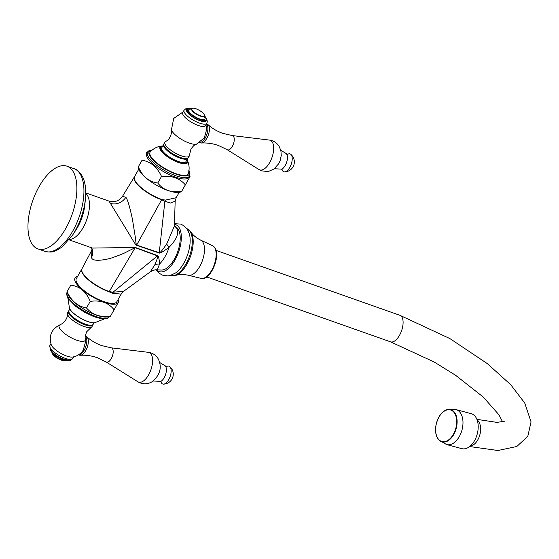 <?xml version="1.0" encoding="UTF-8"?>
<svg xmlns="http://www.w3.org/2000/svg" width="559" height="559" viewBox="0 0 559 559"><rect width="100%" height="100%" fill="white"/><g stroke="black" fill="none" stroke-linecap="round" stroke-linejoin="round"><path stroke-width="0.84" d="M37.83 248.867A43.833 20.858 -70.6 0 1 39.228 186.357A43.833 20.858 109.4 0 1 67.017 166.205A43.833 20.858 109.4 0 1 65.62 228.715A43.833 20.858 -70.6 0 1 37.83 248.867L44.902 251.361C52.728 253.045 53.957 251.187 56.347 250.523L61.888 247.148L72.509 235.234A41.918 19.949 -70.6 0 0 74.934 231.279A41.918 19.949 109.4 0 0 85.443 198.585C86.31 189.718 85.31 182.367 82.466 176.532C79.56 171.753 76.765 169.146 74.081 168.706L67.017 166.205M176.56 227.932A11.956 9.824 -31.9 0 1 174.415 225.633L176.56 227.932C179.313 232.879 176.84 239.315 169.139 247.239C163.34 251.599 160 253.52 159.133 253.01L136.529 245.317C135.893 245.094 133.978 242.222 130.792 236.702L109.019 201.107L85.737 192.89M166.673 244.038C161.844 250.9 159.371 253.793 159.259 252.717L164.884 201.212L170.39 203.043L175.17 201.17L174.394 226.032L166.673 244.038A11.956 3.054 41.6 0 0 169.139 247.239A24.903 11.851 109.4 0 1 165.01 256.672A24.903 11.851 -70.6 0 1 159.574 264.009A11.956 9.168 11.6 0 0 154.871 264.721L150.385 271.772C153.173 270.151 155.465 269.529 157.275 269.906L159.574 264.009C159.189 258.866 158.546 256.071 157.638 255.624L135.306 247.455L92.438 248.07L69.155 239.853M174.492 225.731L176.826 227.583A22.912 10.9 -70.6 0 1 174.324 259.208A22.912 10.9 109.4 0 1 161.837 270.039L157.275 269.906M156.59 269.864A24.889 11.844 -70.6 0 0 175.547 259.027A24.889 11.844 -70.6 0 0 179.139 227.604A24.889 11.844 109.4 0 0 174.443 224.376M156.254 269.864L159.378 273.379L162.83 275.273L167.875 275.915L170.243 275.503L175.547 272.981A24.862 11.83 -70.6 0 0 189.34 233.907L187.433 229.546L184.267 225.997L180.816 224.117L174.464 223.663M455.99 409.593L471.216 413.667A18.112 11.068 105 0 1 474.514 440.702A18.112 11.068 -75 0 1 461.86 448.653L446.627 444.58A18.112 11.068 -75 0 0 459.288 436.628A18.112 11.068 105 0 0 455.99 409.593L446.99 409.684A16.728 10.223 105 0 1 456.486 416.567A16.728 10.223 105 0 1 453.712 434.567A16.728 10.223 105 0 1 438.885 440.017A16.728 10.223 105 0 1 438.92 417.049M159.133 253.01A11.956 5.436 104.8 0 1 159.259 252.717L136.655 245.08C136.305 245.135 135.865 242.543 135.334 237.302L132.455 219.38C129.723 206.599 127.508 199.228 125.824 197.257A11.956 9.824 -31.9 0 1 110.451 203.336M109.019 201.107C114.63 202.631 119.13 201.03 122.512 196.307L125.824 197.257M175.17 201.17L176.155 197.739L165.352 200.108L161.782 199.465A23.31 7.288 -150.3 0 1 135.432 181.382A23.31 7.288 29.7 0 1 134.516 176.658L134.384 176.875A23.317 7.288 -150.3 0 1 134.453 176.77M165.352 200.108A11.956 6.939 98.3 0 0 164.884 201.212L161.621 199.752A11.956 5.688 109.4 0 1 161.782 199.465M142.084 160.195L138.087 167.19L138.73 169.104A24.771 7.742 29.7 0 0 139.764 171.229A24.771 7.742 29.7 0 0 158.525 186.336A24.771 7.742 29.7 0 0 179.362 192.282L181.361 191.856L185.357 184.861C179.621 178.174 171.669 175.365 161.509 176.441C157.247 167.141 150.776 161.733 142.084 160.195L138.332 166.771C142.37 176.455 148.848 181.871 157.757 183.017C163.27 190.088 171.222 192.897 181.605 191.437M157.757 183.017L161.509 176.441M147.667 151.81L146.514 152.376M189.781 177.042L185.357 184.861M188.837 177.322A24.205 7.567 -150.3 0 1 169.643 174.785A24.205 7.567 -150.3 0 1 147.73 158.246A24.205 7.567 -150.3 0 1 146.779 153.341L147.513 152.055A24.205 7.567 29.7 0 0 148.463 156.96A24.205 7.567 29.7 0 0 170.369 173.507A24.205 7.567 29.7 0 0 189.564 176.043L188.837 177.322M186.853 159.42L187.328 160.286C189.298 164.528 189.641 168.909 188.348 173.437A21.913 6.848 -150.3 0 1 171.466 171.906A21.913 6.848 -150.3 0 1 150.944 156.611A21.913 6.848 29.7 0 1 150.378 151.775C153.613 148.366 157.561 146.423 162.215 145.962A15.827 4.947 29.7 0 0 160.65 150.238A15.827 4.947 29.7 0 0 177.839 162.264A15.827 4.947 29.7 0 0 187.328 160.286A15.827 4.947 29.7 0 0 187.048 159.748M186.014 161.558A13.947 4.36 -150.3 0 1 174.96 160.098A13.947 4.36 -150.3 0 1 162.334 150.56A13.947 4.36 29.7 0 1 161.789 147.737L163.668 144.453A13.947 4.36 29.7 0 0 164.213 147.276A13.947 4.36 -150.3 0 0 176.833 156.806A13.947 4.36 -150.3 0 0 187.894 158.267L186.014 161.558M172.549 153.662A11.641 3.64 29.7 0 0 175.435 155.311M188.355 157.659A14.045 4.388 -150.3 0 1 180.382 157.484A14.045 4.388 29.7 0 1 168.175 150.532A14.045 4.388 29.7 0 1 163.955 143.74L164.891 142.098A14.045 4.388 29.7 0 0 169.111 148.883A14.045 4.388 29.7 0 0 181.319 155.842A14.045 4.388 -150.3 0 0 189.291 156.017L188.355 157.659M164.891 142.098A14.045 4.388 29.7 0 1 165.562 141.483C168.643 140.141 170.649 137.088 171.585 132.322L171.459 129.653A15.002 4.689 29.7 0 0 189.173 143.048A15.002 4.689 -150.3 0 0 196.663 144.026C195.391 145.026 195.468 143.195 190.975 148.96L189.48 155.129A14.045 4.388 -150.3 0 1 189.291 156.017M205.635 125.6A13.171 4.116 -150.3 0 1 198.159 125.44A13.171 4.116 29.7 0 1 186.713 118.913A13.171 4.116 29.7 0 1 182.758 112.548L184.086 110.214A13.171 4.116 29.7 0 0 188.041 116.579A13.171 4.116 29.7 0 0 199.486 123.106A13.171 4.116 -150.3 0 0 206.963 123.266L205.635 125.6M205.992 124.971L206.711 129.241L204.301 137.905L196.663 144.026M205.817 120.562A10.838 3.389 -150.3 0 1 199.668 120.43A10.838 3.389 29.7 0 1 190.249 115.063A10.838 3.389 29.7 0 1 186.992 109.823L187.44 109.033A10.838 3.389 29.7 0 0 190.703 114.274A10.838 3.389 29.7 0 0 200.122 119.64A10.838 3.389 -150.3 0 0 206.271 119.773L205.817 120.562M204.342 115.755A10.838 3.389 -150.3 0 1 206.271 119.773M191.884 108.649A10.838 3.389 29.7 0 0 187.44 109.033M204.321 115.79A7.169 2.243 -150.3 0 0 202.169 112.324A7.169 2.243 -150.3 0 0 195.936 108.767A7.169 2.243 29.7 0 0 191.863 108.684A7.169 2.243 29.7 0 0 194.022 112.149A7.169 2.243 29.7 0 0 200.255 115.699A7.169 2.243 -150.3 0 0 204.321 115.79L204.133 116.118A7.169 2.243 -150.3 0 1 200.066 116.027A7.169 2.243 29.7 0 1 193.833 112.478A7.169 2.243 29.7 0 1 191.674 109.012L191.136 109.508L191.583 109.487M206.495 124.091A9.964 4.738 109.4 0 1 207.033 124.755A9.964 4.738 -70.6 0 1 206.432 135.551A9.964 4.738 -70.6 0 1 199.724 142.496M199.605 142.573L200.513 142.887A9.964 4.738 -70.6 0 0 201.45 143.02A9.964 4.738 -70.6 0 0 208.011 135.858A9.964 4.738 -70.6 0 0 208.521 125.279A9.964 4.738 109.4 0 0 207.955 124.587A9.964 4.738 109.4 0 0 207.151 124.105L206.592 123.909M287.123 154.647A9.461 4.5 109.4 0 1 290.799 154.326A9.461 4.5 109.4 0 1 291.4 155.032A9.461 4.5 -70.6 0 1 290.883 165.157A9.461 4.5 -70.6 0 1 284.594 171.892A9.461 4.5 -70.6 0 1 282.491 170.649A9.461 4.5 109.4 0 1 281.939 169.328M154.871 264.721C157.505 258.503 158.372 255.554 157.456 255.882L135.173 247.679L127.193 251.585C124.804 253.087 119.13 255.379 110.165 258.454C98.594 261.172 92.354 260.857 91.452 257.517A11.956 9.824 148.1 0 0 91.529 247.972L92.053 250.013M150.385 271.772L123.735 291.246L112.96 292.252L109.278 291.525A11.956 5.688 -70.6 0 0 109.11 291.805A23.31 7.288 -150.3 0 1 82.76 273.714A23.31 7.288 29.7 0 1 81.845 268.991L92.067 249.754M92.067 249.796L91.452 257.517M157.638 255.624A11.956 6.002 -66 0 0 157.456 255.882L112.96 292.252A11.956 7.693 -68.2 0 0 112.233 293.237L109.11 291.805M123.735 291.246L121.191 294.104L112.233 293.237M81.914 268.879A23.31 7.288 29.7 0 0 81.845 268.991L76.303 278.71A23.31 7.288 29.7 0 0 77.219 283.434A23.31 7.288 -150.3 0 0 98.314 299.365A23.31 7.288 -150.3 0 0 116.796 301.811L121.191 294.104M118.096 299.533A24.771 7.742 -150.3 0 1 118.131 299.638A24.771 7.742 -150.3 0 1 102.031 301.49A24.771 7.742 -150.3 0 1 76.003 283.008A24.771 7.742 -150.3 0 1 77.491 276.46A24.771 7.742 -150.3 0 1 77.603 276.439M118.522 301.972L114.099 309.791C108.579 302.719 100.634 299.91 90.251 301.371C86.205 291.686 79.734 286.278 70.825 285.132L67.073 291.707C71.335 301.001 77.806 306.416 86.498 307.946C92.235 314.64 100.18 317.442 110.347 316.366L110.088 316.813L105.113 317.079A24.205 7.567 29.7 0 1 69.113 296.543A24.205 7.567 29.7 0 1 68.974 296.326M77.491 276.46L75.255 277.306M114.099 309.791L110.347 316.366M70.825 285.132L66.814 292.154L69.113 296.543M90.251 301.371L86.498 307.946M69.805 308.994L68.967 310.476A13.947 4.36 -150.3 0 0 69.512 313.299A13.947 4.36 29.7 0 0 82.131 322.836A13.947 4.36 29.7 0 0 93.192 324.297L94.038 322.816M92.906 325.003L91.969 326.645A14.045 4.388 29.7 0 1 91.299 327.26A14.045 4.388 29.7 0 1 83.997 326.47A14.045 4.388 -150.3 0 1 67.373 313.62A14.045 4.388 -150.3 0 1 67.569 312.726L68.505 311.083A14.045 4.388 -150.3 0 0 72.726 317.868A14.045 4.388 -150.3 0 0 84.933 324.828A14.045 4.388 29.7 0 0 92.906 325.003A14.045 4.388 29.7 0 0 93.08 324.458M68.505 311.083A14.045 4.388 -150.3 0 1 68.876 310.657M82.453 322.976A11.641 3.64 -150.3 0 1 75.563 319.049M60.197 324.723C51.547 328.944 48.57 335.679 51.274 344.91A13.171 4.116 -150.3 0 0 66.626 356.034A13.171 4.116 29.7 0 0 72.558 357.047C77.1 356.293 80.664 353.987 83.235 350.151L85.646 341.493L85.394 339.096A15.002 4.689 29.7 0 1 76.723 340.193A15.002 4.689 -150.3 0 1 62.454 331.676A15.002 4.689 -150.3 0 1 60.197 324.723L62.559 323.465C66.186 320.237 67.786 316.953 67.373 313.62M50.457 349.815A10.838 3.389 -150.3 0 0 63.265 359.577A10.838 3.389 29.7 0 0 68.75 360.255M64.97 360.101A7.169 2.243 29.7 0 1 60.924 359.975A7.169 2.243 -150.3 0 1 52.511 352.995M85.289 336.218A9.964 4.738 -70.6 0 1 85.967 337.007A9.964 4.738 109.4 0 1 85.366 347.803A9.964 4.738 109.4 0 1 78.658 354.748M86.89 336.839C91.096 340.641 96.008 343.547 101.612 345.574L111.129 347.81A7.54 3.585 -70.6 0 1 112.534 348.788A7.54 3.585 109.4 0 1 111.695 357.816A7.54 3.585 109.4 0 1 106.133 361.952L97.322 357.718C91.69 355.769 86.044 354.958 80.384 355.265A9.964 4.738 109.4 0 0 86.945 348.11A9.964 4.738 109.4 0 0 87.456 337.531A9.964 4.738 -70.6 0 0 86.89 336.839A9.964 4.738 -70.6 0 0 86.086 336.357L85.303 336.078M80.384 355.265A9.964 4.738 109.4 0 1 79.448 355.14L78.54 354.818M163.528 384.138A9.957 9.957 0 0 0 169.733 366.578A9.461 4.5 -70.6 0 1 170.334 367.284A9.461 4.5 109.4 0 1 169.817 377.409A9.461 4.5 109.4 0 1 163.528 384.138A9.461 4.5 109.4 0 1 161.425 382.901A9.461 4.5 -70.6 0 1 160.873 381.58M169.733 366.578A9.461 4.5 -70.6 0 0 166.058 366.9M44.902 251.361A43.833 20.858 109.4 0 0 72.684 231.209A43.833 20.858 -70.6 0 0 74.081 168.706M72.509 235.234L75.731 230.35A29.676 14.122 109.4 0 0 77.449 227.555A29.676 14.122 -70.6 0 0 84.891 204.412L85.443 198.585M69.421 239.518A24.903 11.851 -70.6 0 0 83.06 227.737A24.903 11.851 109.4 0 0 85.737 193.323M186.804 228.617A24.862 11.83 109.4 0 1 190.13 231.51A24.862 11.83 -70.6 0 1 187.95 260.033A24.862 11.83 -70.6 0 1 170.25 275.503M170.153 275.468L175.54 275.461A24.484 11.648 -70.6 0 0 190.423 256.532A24.484 11.648 -70.6 0 0 191.052 232.209A24.484 11.648 109.4 0 0 190.892 231.971L186.706 228.582M212.609 245.729L215.012 247.958C220.854 256.295 210.268 281.184 201.079 278.382A17.329 8.245 -70.6 0 0 213.245 267.209A17.329 8.245 -70.6 0 0 214.628 247.63A17.329 8.245 109.4 0 0 212.609 245.729L200.674 240.132A18.643 8.867 109.4 0 1 202.854 242.173A18.643 8.867 -70.6 0 1 201.366 263.233A18.643 8.867 -70.6 0 1 188.278 275.252C183.275 274.203 179.027 274.273 175.54 275.461M216.053 250.397L399.923 315.318A14.066 6.694 109.4 0 1 401.865 316.974A14.066 6.694 109.4 0 1 400.6 333.164A14.066 6.694 109.4 0 1 390.559 341.842L206.69 276.922M470.042 446.229A14.066 8.602 -75 0 0 479.552 435.824A14.066 8.602 -75 0 0 478.183 420.899A14.066 8.602 -75 0 0 477.093 419.858M453.37 434.329A16.358 9.999 105 0 1 438.459 439.213A16.358 9.999 105 0 1 438.955 417.098A16.358 9.999 105 0 1 453.859 412.214A16.358 9.999 105 0 1 453.37 434.329M438.976 416.951A16.728 10.223 105 0 1 446.99 409.684C443.874 410.662 441.184 413.094 438.913 416.979C434.434 426.244 434.427 433.924 438.878 440.017L446.627 444.58M136.529 245.317A11.956 5.688 109.5 0 1 136.655 245.08L161.621 199.752A23.317 7.288 -150.3 0 1 141.28 188.138A23.317 7.288 -150.3 0 1 134.384 176.875L122.512 196.307M152.111 150.119A22.968 7.176 29.7 0 0 150.071 156.303A22.968 7.176 29.7 0 0 174.82 173.681A22.968 7.176 29.7 0 0 188.893 171.096M162.669 146.199A15.051 4.703 29.7 0 0 161.418 150.238A15.051 4.703 29.7 0 0 177.559 161.593A15.051 4.703 29.7 0 0 186.895 160.021M206.313 119.696A11.299 3.529 -150.3 0 1 199.808 120.653A11.299 3.529 29.7 0 1 188.963 114.148A11.299 3.529 29.7 0 1 187.489 108.956M204.042 116.321A9.405 2.942 -150.3 0 1 199.689 118.948A9.405 2.942 29.7 0 1 189.662 112.478A9.405 2.942 29.7 0 1 191.548 109.201M207.955 124.587C212.161 128.388 217.067 131.295 222.671 133.322L232.195 135.558A7.54 3.585 109.4 0 1 233.599 136.536A7.54 3.585 -70.6 0 1 232.761 145.564A7.54 3.585 -70.6 0 1 227.199 149.7L258.964 169.531A15.708 7.477 -70.6 0 0 270.549 160.922A15.708 7.477 -70.6 0 0 272.303 142.098A15.708 7.477 109.4 0 0 269.368 140.071C273.561 140.679 276.803 142.755 279.102 146.304L280.897 150.713L281.254 155.395L280.227 160.377L278.668 163.766L273.945 168.993L269.11 171.18L267.167 171.494L261.78 170.858L258.964 169.531M274.294 168.741L281.904 169.146A8.616 4.102 -70.6 0 0 286.508 162.69A8.616 4.102 -70.6 0 0 286.984 154.773L286.404 153.655L280.807 150.308M135.306 247.455A11.956 5.688 -70.6 0 0 135.173 247.679L109.278 291.525A23.317 7.288 -150.3 0 1 81.97 268.767M109.18 316.932A24.205 7.567 -150.3 0 1 89.733 313.955A24.205 7.567 -150.3 0 1 68.24 297.605A24.205 7.567 -150.3 0 1 67.164 292.965M94.646 322.781A15.827 4.947 -150.3 0 1 81.362 318.574A15.827 4.947 -150.3 0 1 69.959 309.239A15.827 4.947 -150.3 0 1 69.526 308.456L70.001 309.323C73.488 315.325 88.504 323.626 94.646 322.781L104.4 318.903M73.746 356.824L72.768 358.529A13.171 4.116 29.7 0 1 65.298 358.368A13.171 4.116 -150.3 0 1 53.853 351.842A13.171 4.116 -150.3 0 1 49.891 345.483L50.869 343.771M52.623 353.106A7.169 2.243 -150.3 0 0 61.113 359.647A7.169 2.243 29.7 0 0 64.816 360.059M151.237 354.35A15.708 7.477 -70.6 0 0 148.303 352.324C152.495 352.925 155.737 355.007 158.036 358.557C162.187 366.669 160.447 374.25 152.803 381.301C147.939 384.438 142.971 384.599 137.898 381.783A15.708 7.477 109.4 0 0 149.484 373.174A15.708 7.477 109.4 0 0 151.237 354.35M165.632 366.466A8.616 4.102 109.4 0 1 165.918 367.018A8.616 4.102 109.4 0 1 165.443 374.942A8.616 4.102 109.4 0 1 160.838 381.399L153.229 380.993M200.674 240.132C196.125 237.806 192.869 235.08 190.892 231.971M201.079 278.382L188.278 275.252M469.651 446.543L497.929 450.505L516.816 446.487L527.794 436.355L531.05 421.863L524.726 403.004L510.723 384.718L487.308 363.602L449.932 338.6L399.923 315.318M476.904 419.362L496.923 422.38L504.288 421.297M502.597 421.863L498.963 414.813L483.228 397.023L455.55 375.25L434.322 362.078L390.559 341.842M134.516 176.658L138.765 169.209M190.046 176.595L189.697 175.785M189.564 176.043C190.242 173.563 189.927 171.592 188.642 170.125M152.46 149.84L149.064 150.588L147.513 152.055M162.823 145.927L162.215 145.962M171.459 129.653L173.723 118.438L183.114 111.919M206.963 123.266L207.312 121.1L206.397 118.927M184.086 110.214L185.777 108.809L188.103 108.495M203.776 116.44L203.986 116.838L204.133 116.118M201.45 143.02C207.109 142.706 212.755 143.523 218.387 145.466L227.199 149.7M232.195 135.558L269.368 140.071M282.127 169.419L281.603 169.272M284.594 171.892A9.957 9.957 0 0 0 290.799 154.326M179.257 192.31L176.155 197.739M91.529 247.972L91.103 247.448M118.131 299.638L118.767 301.553M109.34 316.687C107.866 319.685 102.535 319.594 93.353 316.415L84.36 312.125L75.968 306.563L68.219 298.625C66.668 295.529 66.36 293.559 67.29 292.699M67.898 298.087L69.526 308.456M91.299 327.26L86.75 331.69C84.074 338.488 85.618 337.489 85.394 339.096M72.768 358.529C69.77 360.646 72.181 360.925 64.11 359.227C54.607 355.671 49.87 351.087 49.891 345.483M111.129 347.81L148.303 352.324M106.133 361.952L137.898 381.783M159.741 362.56L165.338 365.9L165.918 367.018M161.062 381.671L160.538 381.524"/></g></svg>
